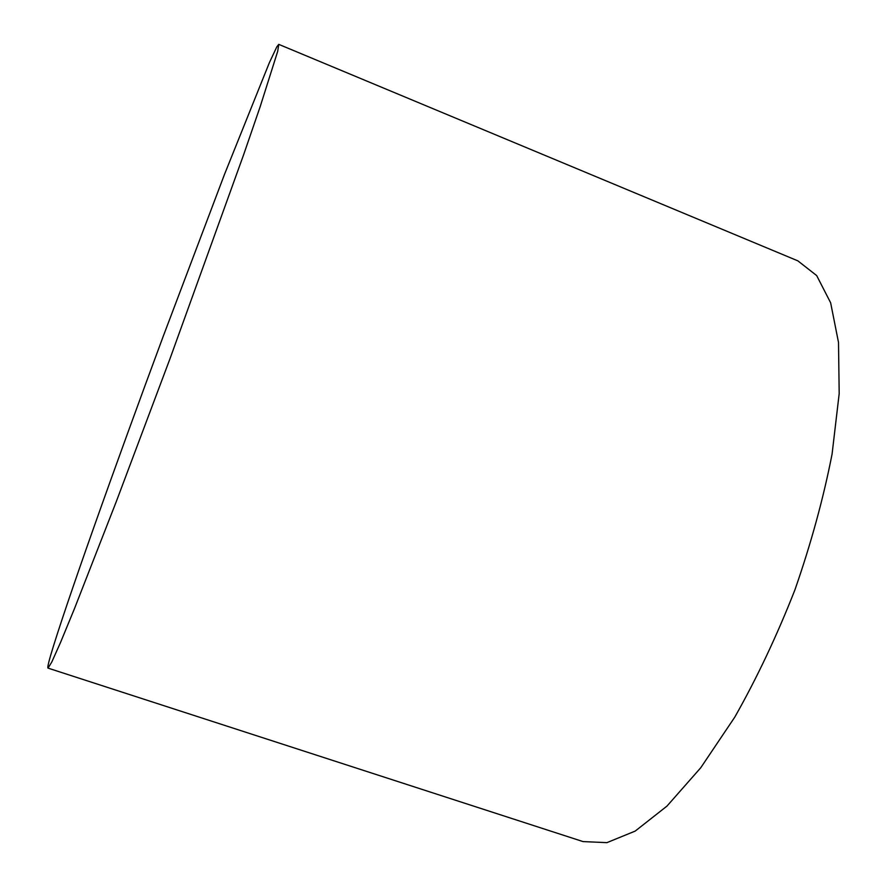 <?xml version="1.0" encoding="UTF-8"?>
<svg xmlns="http://www.w3.org/2000/svg" width="887" height="887" viewBox="0 0 887 887"><rect width="100%" height="100%" fill="white"/><g stroke="black" fill="none" stroke-linecap="round" stroke-linejoin="round"><path stroke-width="1.33" d="M50.515 655.803C64.485 608.038 114.556 467.405 163.441 335.741L224.533 174.295L269.36 62.711L276.811 46.856L278.762 44.361L277.698 51.335L260.19 106.617L243.526 155.025L170.005 358.692L116.352 501.421L74.419 608.759L60.493 642.554L51.734 662.134L48.009 668.111C47.421 667.756 48.264 663.653 50.515 655.803M278.762 44.361L797.868 260.856L816.683 275.58L830.642 302.789L838.503 342.437L839.191 393.573L832.073 454.111C823.446 498.206 811.062 543.465 794.918 589.866C776.968 635.602 756.921 678.023 734.78 717.128L700.774 767.721L666.98 806.095L635.203 831.086L606.896 842.65L583.025 841.586L48.009 668.111"/></g></svg>
